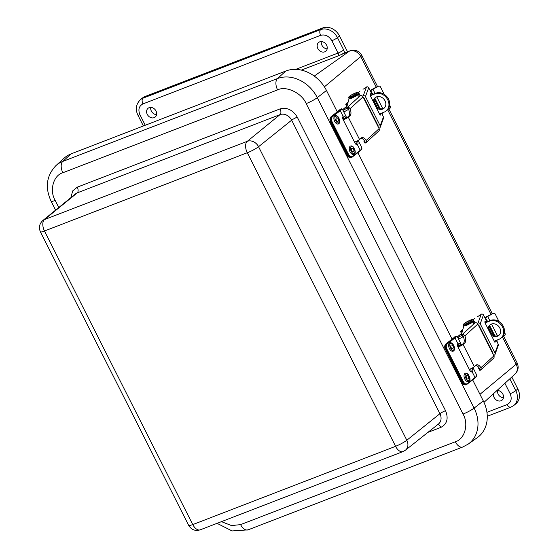 <?xml version="1.0" encoding="UTF-8"?>
<svg xmlns="http://www.w3.org/2000/svg" width="559" height="559" viewBox="0 0 559 559"><rect width="100%" height="100%" fill="white"/><g stroke="black" fill="none" stroke-linecap="round" stroke-linejoin="round"><path stroke-width="0.84" d="M150.734 107.405A5.737 4.682 -128.8 0 0 156.59 114.686M497.566 390.51A5.737 4.682 -128.8 0 0 503.421 397.791M321.306 41.583A5.737 4.682 -128.8 0 0 327.162 48.864M295.718 69.379L338.076 53.035L331.85 40.709C328.923 35.986 325.191 34.197 320.642 35.336L142.957 103.897C138.932 106.07 137.926 109.69 139.946 114.756A4.598 0.671 -26.8 0 1 137.919 115.161C135.117 109.284 135.977 104.1 140.491 99.607L142.559 97.944A13.786 11.25 51.2 0 1 145.047 96.511L322.732 27.95A13.786 11.25 51.2 0 1 339.537 36.007L347.502 51.777M511.792 377.018L517.844 388.994A13.786 11.25 51.2 0 1 515.824 403.85L513.756 405.513A13.786 11.25 51.2 0 0 515.775 390.657A4.598 0.671 153.2 0 1 510.157 393.697L504.903 383.292M154.158 117.663A5.653 4.612 51.2 0 1 147.639 115.007A5.653 4.612 51.2 0 1 148.051 108.299A5.653 4.612 51.2 0 1 155.227 109.781A5.653 4.612 51.2 0 1 155.136 117.11A5.653 4.612 51.2 0 1 154.158 117.663M496.944 390.538A5.653 4.612 51.2 0 1 502.807 394.025A5.653 4.612 51.2 0 1 501.968 400.223A5.653 4.612 51.2 0 1 500.99 400.775A5.653 4.612 51.2 0 1 495.477 399.329A5.653 4.612 51.2 0 1 493.541 393.641M324.73 51.84A5.653 4.612 51.2 0 1 318.211 49.185A5.653 4.612 51.2 0 1 318.623 42.477A5.653 4.612 51.2 0 1 325.806 43.958A5.653 4.612 51.2 0 1 325.708 51.288A5.653 4.612 51.2 0 1 324.73 51.84M341.745 54.104L349.445 51.128A9.189 5.136 -111.1 0 1 350.088 50.785L338.027 55.949L301.343 70.106M337.294 111.905L326.47 90.467A33.302 27.181 -128.8 0 0 285.859 71L71.126 153.858A33.302 27.181 -128.8 0 0 64.096 158.183L55.872 165.66A32.632 26.629 51.2 0 1 62.762 161.425L71.126 153.858M55.872 165.66C46.418 175.715 44.832 187.586 51.121 201.261A9.189 1.342 -26.8 0 0 55.187 200.443C49.199 190.514 53.419 175.281 62.86 172.745A9.189 5.136 -111.1 0 1 62.762 161.425L277.488 78.56A32.632 26.629 51.2 0 1 317.281 97.636L474.109 408.105A32.632 26.629 51.2 0 1 468.267 444.063L477.337 437.634A33.302 27.181 -128.8 0 0 483.297 400.936L472.662 379.882M452.077 339.131L357.886 152.67M70.979 197.579L72.635 190.954L77.275 187.153L280.059 108.9C287.046 107.146 292.783 109.899 297.276 117.152L445.544 410.676A4.598 0.671 153.2 0 0 439.926 413.702L406.819 440.233A9.223 7.533 51.2 0 1 405.429 450.198L438.494 423.995A9.524 7.77 -128.8 0 0 439.926 413.702L291.658 120.178A9.524 7.77 -128.8 0 0 280.052 114.616L247.295 141.315L44.51 219.561A9.189 5.136 68.9 0 0 44.489 230.993L44.475 231.035A9.189 1.342 153.2 0 1 40.409 231.852C38.571 227.534 39.368 223.768 42.812 220.546A9.223 7.533 51.2 0 1 44.51 219.561L77.261 192.862A9.524 7.77 -128.8 0 0 75.507 193.882L42.812 220.546M192.743 524.559L192.792 524.58A9.189 5.136 68.9 0 0 200.234 529.827C195.238 531.288 191.381 529.806 188.683 525.376A9.189 1.342 -26.8 0 0 192.743 524.559L44.475 231.035M200.234 529.827L403.025 451.574A9.189 5.136 -111.1 0 1 395.576 446.334L395.59 446.285A9.189 1.342 -26.8 0 0 406.819 440.233L258.551 146.71A9.189 1.342 153.2 0 1 247.323 152.761L247.274 152.74A9.189 5.136 -111.1 0 1 247.295 141.315A9.223 7.533 51.2 0 1 258.551 146.71L291.658 120.178A4.598 0.671 153.2 0 1 297.276 117.152M338.81 123.735A4.486 2.634 -110.7 0 1 334.177 120.213A4.486 2.634 -110.7 0 1 336.35 115.552L337.867 116.461C339.935 119.773 340.396 122.03 339.25 123.246A4.486 2.634 -110.7 0 1 338.81 123.735M338.125 121.282A1.908 1.125 -110.7 0 1 337.943 121.387A1.908 1.125 -110.7 0 1 336.225 119.996A1.908 1.125 -110.7 0 1 336.595 117.809A1.908 1.125 -110.7 0 1 338.258 119.039A1.908 1.125 -110.7 0 1 338.125 121.282M354.182 154.165A4.486 2.634 -110.7 0 1 349.55 150.637A4.486 2.634 -110.7 0 1 351.716 145.983L353.239 146.891C355.307 150.196 355.769 152.46 354.623 153.676A4.486 2.634 -110.7 0 1 354.182 154.165M353.498 151.713A1.908 1.125 -110.7 0 1 353.316 151.817A1.908 1.125 -110.7 0 1 351.59 150.42A1.908 1.125 -110.7 0 1 351.967 148.24A1.908 1.125 -110.7 0 1 353.623 149.47A1.908 1.125 -110.7 0 1 353.498 151.713M342.905 116.635L344.547 118.997M355.95 141.574L356.53 144.655M357.327 140.896L357.404 141.057C358.27 142.825 358.27 144.026 357.404 144.669A2.865 1.684 -110.7 0 1 357.362 144.683A2.865 1.684 -110.7 0 1 354.986 143.069L343.198 119.731A2.865 1.684 -110.7 0 1 343.086 116.328L343.526 115.992M346.769 117.837L342.646 109.669L341.912 109.089A13.325 1.943 153.2 0 1 340.249 110.696L343.086 116.328C343.904 115.58 344.742 116.041 345.616 117.718L345.93 118.34M341.912 109.089L341.179 108.823L339.586 110.368A0.552 0.44 -128 0 1 340.249 110.696L332.305 116.894C331.249 118.026 331.207 119.724 332.179 121.974L348.571 154.431C349.78 156.492 351.031 157.184 352.303 156.499L360.248 150.294L357.404 144.669M340.487 109.194L339.027 110.577A0.552 0.44 -128 0 0 338.859 110.71M361.918 148.687L361.442 146.884L361.89 149.211L360.171 150.888A0.552 0.44 -128 0 0 360.248 150.294A13.325 1.943 -26.8 0 0 361.918 148.687L361.673 149.4L361.918 148.687M453.587 350.94A4.486 2.634 -110.7 0 1 448.954 347.418A4.486 2.634 -110.7 0 1 451.12 342.765L452.643 343.673C454.705 346.978 455.166 349.242 454.02 350.451A4.486 2.634 -110.7 0 1 453.587 350.94M452.895 348.495A1.908 1.125 -110.7 0 1 452.72 348.592A1.908 1.125 -110.7 0 1 450.994 347.202A1.908 1.125 -110.7 0 1 451.372 345.022A1.908 1.125 -110.7 0 1 453.028 346.252A1.908 1.125 -110.7 0 1 452.895 348.495M468.952 381.371A4.486 2.634 -110.7 0 1 464.319 377.849A4.486 2.634 -110.7 0 1 466.492 373.195L468.009 374.097C470.077 377.409 470.538 379.673 469.392 380.882A4.486 2.634 -110.7 0 1 468.952 381.371M468.267 378.925A1.908 1.125 -110.7 0 1 468.086 379.023A1.908 1.125 -110.7 0 1 466.367 377.632A1.908 1.125 -110.7 0 1 466.737 375.452A1.908 1.125 -110.7 0 1 468.4 376.682A1.908 1.125 -110.7 0 1 468.267 378.925M457.674 343.841L459.316 346.21M470.72 368.786L471.3 371.868M472.096 368.108L472.173 368.262C473.047 370.03 473.047 371.239 472.18 371.875A2.865 1.684 -110.7 0 1 472.138 371.896A2.865 1.684 -110.7 0 1 469.756 370.282L457.968 346.943A2.865 1.684 -110.7 0 1 457.863 343.54L458.296 343.205M456.682 336.301L457.423 336.888L456.682 336.301A13.325 1.943 153.2 0 1 455.019 337.909L457.863 343.54C458.673 342.786 459.512 343.254 460.385 344.924L460.7 345.546M445.663 344.162A0.552 0.44 52 0 1 445.851 343.988L453.796 337.79A0.552 0.44 -128 0 0 453.705 337.839L455.948 336.036L454.355 337.58A0.552 0.44 -128 0 1 455.019 337.909L447.074 344.106C446.019 345.238 445.977 346.929 446.948 349.179L463.348 381.643C464.557 383.705 465.801 384.389 467.079 383.705L475.024 377.507L472.18 371.875M455.257 336.399L455.019 337.112L455.257 336.399L453.796 337.79M476.687 375.9L476.212 374.097L476.666 376.417L474.94 378.101A0.552 0.44 -128 0 0 475.024 377.507A13.325 1.943 -26.8 0 0 476.687 375.9L476.45 376.605L476.687 375.9M456.039 335.931L455.354 336.294M379.505 113.952L384.208 112.1A10.328 8.63 -129.7 0 0 386.199 110.92L386.982 110.277A10.328 8.63 50.3 0 0 387.834 97.93A10.328 8.63 50.3 0 0 375.767 93.213L370.142 95.428M370.289 95.715L374.991 93.856A10.328 8.63 -129.7 0 1 387.059 98.573A10.328 8.63 -129.7 0 1 386.199 110.92M375.599 97.378A6.89 5.758 -129.7 0 0 374.935 104.477A6.89 5.758 -129.7 0 0 384.375 107.936M343.995 119.2L342.814 116.866M343.009 110.396L347.146 108.076M373.356 101.78A6.89 5.758 50.3 0 1 375.194 97.678A6.89 5.758 50.3 0 1 384.026 99.299A6.89 5.758 50.3 0 1 384.005 108.278A6.89 5.758 50.3 0 1 376.438 107.887M348.592 109.347L343.827 112.017M381.531 113.156L383.439 116.943L380.197 125.838L365.439 96.63L368.688 87.728L372.175 94.632M374.474 99.188L379.086 108.313M371.127 95.044L370.386 93.73L370.17 95.477L379.924 114.791L380.211 115.168L380.483 113.568M377.339 107.335L374.132 100.99M380.197 125.838A1.656 1.614 20 0 1 379.463 128.004L378.911 128.263M380.281 127.11L383.523 118.215A1.656 1.614 -160 0 0 383.439 116.943M382.433 114.944L382.237 112.876M372.881 94.352L370.778 90.768M370.694 90.789L369.695 89.726M368.688 87.728A1.656 1.614 -160 0 0 366.473 86.973L366.285 87.106A3.417 0.496 153.2 0 1 362.994 89.237L363.147 89.167M366.473 86.973L363.231 95.868A1.656 1.614 20 0 1 365.439 96.63M363.231 95.868L362.56 96.19M363.546 97.846A0.825 0.811 20 0 1 364.251 98.3L378.108 125.733A0.825 0.811 20 0 1 378.052 126.551M370.973 90.572A3.305 0.482 153.2 0 1 372.951 89.237L375.089 93.479M360.08 91.012L358.361 92.598M348.152 102.011L345.783 104.198A5.737 0.838 -26.8 0 0 345.783 104.337A5.737 0.838 -26.8 0 0 347.579 104.1M347.041 106.063A5.737 0.838 153.2 0 1 346.601 105.958L345.783 104.337M389.672 105.12L390.294 106.343A1.656 1.593 95.5 0 1 389.616 108.579L387.625 109.669L490.998 314.34M384.236 94.359L380.504 86.966A1.656 1.593 95.5 0 0 378.352 86.282L372.951 89.237M370.261 90.544A5.143 0.748 153.2 0 1 372.462 89.188L377.863 86.233A1.656 1.593 -84.5 0 1 378.764 86.044L379.247 86.093M363.043 96.854L379.114 128.661L366.152 140.491A6.876 3.144 67.5 0 0 361.813 137.626A6.876 3.144 67.5 0 0 361.373 137.905L359.57 139.547L348.306 117.25L350.109 115.608A6.876 3.144 67.5 0 0 350.088 108.684L363.043 96.854A2.208 1.936 47.6 0 0 360.248 95.652L358.766 96.267L359.29 93.856A5.737 0.838 -26.8 0 0 359.276 93.751A5.737 0.838 -26.8 0 0 358.843 93.653M364.629 141.099L364.335 141.413A4.409 0.643 153.2 0 1 363.951 141.343L364.775 142.964A4.409 0.643 153.2 0 0 365.579 142.95L365.803 142.859M366.152 140.491L366.404 141.951A2.208 1.936 47.6 0 1 365.886 142.818L378.785 131.037A2.208 1.936 -132.4 0 0 379.114 128.661M365.886 142.818A2.208 1.936 47.6 0 1 365.67 142.978L365.362 142.377A6.876 3.144 67.5 0 0 361.107 138.15M349.221 98.51A5.737 0.838 -26.8 0 0 349.04 98.803L346.734 107.167A4.409 0.643 -26.8 0 0 346.734 107.258A4.409 0.643 -26.8 0 0 347.544 107.251L347.663 107.328A2.208 1.936 47.6 0 1 349.005 107.51L350.088 108.684M343.079 119.479L347.195 117.516L348.599 116.23A6.876 3.144 67.5 0 0 347.971 107.936L347.663 107.328M348.306 117.25A4.192 0.608 153.2 0 1 343.268 119.871M354.532 142.168A4.192 0.608 -26.8 0 0 359.57 139.547M364.175 140.435L363.951 141.252A4.409 0.643 153.2 0 0 363.951 141.343M347.551 108.795A4.409 0.643 -26.8 0 0 347.558 108.886A4.409 0.643 -26.8 0 0 347.943 108.956L348.509 109.131M360.052 95.736L360.108 95.477A5.737 0.838 -26.8 0 0 360.101 95.372L359.276 93.751M358.019 94.108L358.005 94.792L352.086 98.035C350.018 98.831 349.347 98.859 350.074 98.118M494.275 341.165L498.977 339.313A10.328 8.63 -129.7 0 0 500.976 338.132L501.751 337.489A10.328 8.63 50.3 0 0 502.611 325.135A10.328 8.63 50.3 0 0 490.543 320.426L484.919 322.641M485.058 322.92L489.761 321.069A10.328 8.63 -129.7 0 1 501.828 325.785A10.328 8.63 -129.7 0 1 500.976 338.132M490.369 324.583A6.89 5.758 -129.7 0 0 489.712 331.69A6.89 5.758 -129.7 0 0 499.145 335.148M458.764 346.412L457.583 344.078M457.779 337.601L461.923 335.288M488.126 328.992A6.89 5.758 50.3 0 1 489.964 324.891A6.89 5.758 50.3 0 1 498.803 326.505A6.89 5.758 50.3 0 1 498.775 335.491A6.89 5.758 50.3 0 1 491.207 335.093M463.362 336.56L458.597 339.229M496.301 340.368L498.216 344.148L494.974 353.05L480.216 323.836L483.458 314.941L486.945 321.837M489.244 326.393L493.856 335.526M485.904 322.25L485.156 320.936L484.939 322.683L494.694 341.996L494.981 342.374L495.253 340.78M492.116 334.548L488.908 328.196M494.974 353.05A1.656 1.614 20 0 1 494.233 355.217L493.688 355.475M495.05 354.322L498.293 345.42A1.656 1.614 -160 0 0 498.216 344.148M497.203 342.157L497.007 340.089M487.658 321.558L485.554 317.98M485.471 318.001L484.464 316.932M483.458 314.941A1.656 1.614 -160 0 0 481.243 314.179L481.061 314.319A3.417 0.496 153.2 0 1 477.763 316.45L477.917 316.373M481.243 314.179L478.001 323.081A1.656 1.614 20 0 1 480.216 323.836M478.001 323.081L477.33 323.402M478.315 325.052A0.825 0.811 20 0 1 479.028 325.513L492.877 352.939A0.825 0.811 20 0 1 492.821 353.763M485.75 317.785A3.305 0.482 153.2 0 1 487.721 316.45L489.866 320.691M474.857 318.218L473.131 319.811M462.929 329.223L460.553 331.41A5.737 0.838 -26.8 0 0 460.553 331.55A5.737 0.838 -26.8 0 0 462.349 331.305M461.811 333.269A5.737 0.838 153.2 0 1 461.371 333.171L460.553 331.55M504.449 332.332L505.063 333.555A1.656 1.593 95.5 0 1 504.386 335.791L502.394 336.881M499.005 321.565L495.274 314.172A1.656 1.593 95.5 0 0 493.122 313.487L487.721 316.45M485.03 317.757A5.143 0.748 153.2 0 1 487.231 316.401L492.64 313.445A1.656 1.593 -84.5 0 1 493.534 313.257L494.023 313.306M477.819 324.059L493.883 355.873L480.929 367.703A6.876 3.144 67.5 0 0 476.582 364.838A6.876 3.144 67.5 0 0 476.142 365.118L474.346 366.76L463.083 344.463L464.878 342.821A6.876 3.144 67.5 0 0 464.857 335.889L477.819 324.059A2.208 1.936 47.6 0 0 475.024 322.864L473.543 323.472L474.06 321.069A5.737 0.838 -26.8 0 0 474.053 320.964A5.737 0.838 -26.8 0 0 473.613 320.866M479.405 368.304L479.112 368.626A4.409 0.643 153.2 0 1 478.728 368.556L479.545 370.177A4.409 0.643 153.2 0 0 480.356 370.163L480.579 370.072M480.929 367.703L481.173 369.157A2.208 1.936 47.6 0 1 480.656 370.023L493.562 358.249A2.208 1.936 -132.4 0 0 493.883 355.873M480.656 370.023A2.208 1.936 47.6 0 1 480.447 370.191L480.139 369.583A6.876 3.144 67.5 0 0 475.877 365.362M463.991 325.722A5.737 0.838 -26.8 0 0 463.809 326.016L461.503 334.38A4.409 0.643 -26.8 0 0 461.51 334.471A4.409 0.643 -26.8 0 0 462.314 334.457L462.433 334.541A2.208 1.936 47.6 0 1 463.774 334.722L464.857 335.889M457.849 346.692L461.965 344.728L463.369 343.443A6.876 3.144 67.5 0 0 462.74 335.148L462.433 334.541M463.083 344.463A4.192 0.608 153.2 0 1 458.038 347.076M469.301 369.38A4.192 0.608 -26.8 0 0 474.346 366.76M478.944 367.647L478.721 368.458A4.409 0.643 153.2 0 0 478.728 368.556M462.328 336.001A4.409 0.643 -26.8 0 0 462.328 336.092A4.409 0.643 -26.8 0 0 462.712 336.169L463.278 336.343M474.822 322.941L474.877 322.69A5.737 0.838 -26.8 0 0 474.87 322.585L474.053 320.964M472.788 321.313L472.774 321.998L466.863 325.247C464.788 326.044 464.117 326.072 464.843 325.331M322.732 27.95L320.663 29.613A13.786 11.25 51.2 0 1 337.468 37.67L339.537 36.007M145.047 96.511L142.978 98.181L320.663 29.613A4.598 2.571 68.9 0 0 320.642 35.336M140.491 99.607A13.786 11.25 51.2 0 1 142.978 98.181A4.598 2.571 68.9 0 0 142.957 103.897M517.844 388.994L515.775 390.657L509.801 378.834M502.387 336.888L516.195 364.209A9.189 1.342 -26.8 0 0 517.145 362.924L503.645 336.197M377.479 86.442L361.743 55.285A9.189 1.342 153.2 0 1 360.793 56.571L376.228 87.127M331.85 40.709A4.598 0.671 -26.8 0 0 337.468 37.67L343.694 49.996L344.777 53.14M139.946 114.756L145.249 125.258M486.938 412.346L507.146 404.548C511.171 402.382 512.177 398.763 510.157 393.697M314.263 76.087L349.445 51.128A9.307 7.595 -128.8 0 1 360.793 56.571L324.388 86.834M487.266 416.28L510.87 407.176A4.598 2.571 -111.1 0 1 507.146 404.548M517.145 362.924C518.941 367.06 518.27 370.743 515.119 373.992L515.119 373.992A9.307 7.595 -128.8 0 0 516.195 364.209L479.957 394.333M343.694 49.996A4.598 0.671 153.2 0 1 338.076 53.035A2.313 1.293 -111.1 0 1 338.027 55.949M62.86 172.745L277.585 89.887A9.189 5.136 -111.1 0 1 277.488 78.56L285.859 71M277.585 89.887C286.096 85.499 301.818 93.032 306.178 103.59A9.189 1.342 -26.8 0 0 317.281 97.636L326.47 90.467M306.178 103.59L463.013 414.058A9.189 1.342 -26.8 0 0 474.109 408.105L483.297 400.936M463.013 414.058C468.994 423.988 464.774 439.22 455.333 441.757A9.189 5.136 68.9 0 0 462.782 447.004L468.267 444.063M455.333 441.757L240.608 524.621A9.189 5.136 68.9 0 0 248.056 529.862L462.782 447.004M240.608 524.621L231.531 525.579L221.462 521.638M58.765 207.536L55.187 200.443M445.544 410.676C448.653 418.46 447.109 424.022 440.925 427.356L427.935 432.366M77.275 187.153A4.598 2.571 -111.1 0 1 77.261 192.862L280.052 114.616A4.598 2.571 68.9 0 0 280.059 108.9M437.69 424.63A4.598 2.571 -111.1 0 1 440.925 427.356M395.576 446.334L192.792 524.58M247.323 152.761L395.59 446.285M44.489 230.993L247.274 152.74M338.81 122.652C337.405 125.265 333.22 116.985 335.728 116.545C337.14 113.931 341.318 122.204 338.81 122.652M354.182 153.082C352.771 155.688 348.592 147.415 351.101 146.975C352.512 144.362 356.691 152.635 354.182 153.082M355.957 141.602L357.404 141.057M345.616 117.718L344.169 118.263M330.886 116.95A0.552 0.44 52 0 1 331.082 116.775L339.027 110.577M330.788 122.498L330.942 122.547A4.598 2.697 -110.7 0 1 331.082 116.775L339.586 110.368M347.181 154.955L330.942 122.547L331.494 122.337A4.598 2.697 -110.7 0 1 331.641 116.565A0.552 0.44 -128 0 1 332.305 116.894M340.585 109.089L330.991 116.831C329.691 118.201 329.6 120.122 330.711 122.589L347.104 155.046C347.705 156.793 349.054 157.645 351.15 157.589A4.598 2.697 -110.7 0 1 347.335 155.004L347.894 154.794L331.494 122.337L332.179 121.974M352.303 156.499A0.552 0.44 -128 0 1 352.135 157.142A4.598 2.697 -110.7 0 1 351.709 157.379A4.598 2.697 -110.7 0 1 347.894 154.794L348.571 154.431M351.15 157.589L360.171 150.888A0.552 0.44 -128 0 1 360.08 150.944L352.303 157.009M453.587 349.857C452.175 352.47 447.997 344.197 450.498 343.757C451.91 341.144 456.088 349.417 453.587 349.857M468.959 380.288C467.548 382.901 463.369 374.628 465.871 374.188C467.282 371.574 471.461 379.847 468.959 380.288M470.734 368.807L472.173 368.262M460.385 344.924L458.946 345.469M445.558 349.71L445.481 349.801C444.37 347.335 444.468 345.413 445.761 344.037L453.705 337.839A0.552 0.44 -128 0 0 453.629 337.916M461.951 382.167L445.712 349.752A4.598 2.697 -110.7 0 1 445.851 343.988L454.355 337.58M467.079 383.705A0.552 0.44 -128 0 1 466.905 384.347A4.598 2.697 -110.7 0 1 466.479 384.592A4.598 2.697 -110.7 0 1 462.663 382.007L462.111 382.216A4.598 2.697 -110.7 0 0 465.92 384.802C463.823 384.851 462.475 384.005 461.881 382.258L445.712 349.752L446.271 349.543A4.598 2.697 -110.7 0 1 446.41 343.778A0.552 0.44 -128 0 1 447.074 344.106M463.348 381.643L462.663 382.007L446.271 349.543L446.948 349.179M465.92 384.802L474.94 378.101A0.552 0.44 -128 0 1 474.85 378.15L467.072 384.222M342.667 109.718L347.027 106.098M375.767 93.213L374.991 93.856M344.365 111.716L343.876 112.114M380.099 108.628L374.886 98.314M370.659 94.115L370.149 94.359M380.623 114.022L379.75 114.441M376.766 96.805L382.747 108.642M378.122 125.761L377.926 126.306M377.863 86.233L378.352 86.282M360.248 95.652L347.544 107.251M350.109 115.608L348.599 116.23M347.971 107.936L349.005 107.51M366.404 141.951L365.362 142.377M359.29 93.856L360.108 95.477M358.752 93.206A5.513 0.804 153.2 0 1 354.196 96.407A5.513 0.804 153.2 0 1 348.914 98.174C348.858 98.691 349.529 98.782 350.919 98.461L356.23 96.015C358.696 94.366 359.542 93.43 358.752 93.206L358.592 92.878A5.513 0.804 153.2 0 1 354.029 96.078A5.513 0.804 153.2 0 1 348.746 97.853L348.914 98.174M356.642 92.598C361.044 90.97 352.086 96.714 350.039 96.833C348.564 97.301 348.76 96.84 350.626 95.449L356.642 92.598M457.437 336.93L461.804 333.304M490.543 320.426L489.761 321.069M459.135 338.929L458.653 339.327M494.869 335.84L489.656 325.52M485.436 321.327L484.919 321.572M495.393 341.235L494.519 341.654M491.543 324.01L497.517 335.847M492.898 352.974L492.696 353.519M492.64 313.445L493.122 313.487M475.024 322.864L462.314 334.457M464.878 342.821L463.369 343.443M462.74 335.148L463.774 334.722M481.173 369.157L480.139 369.583M474.06 321.069L474.877 322.69M473.529 320.412A5.513 0.804 153.2 0 1 468.966 323.619A5.513 0.804 153.2 0 1 463.684 325.387C463.628 325.904 464.298 325.995 465.696 325.673L470.999 323.221C473.473 321.572 474.311 320.635 473.529 320.412L473.361 320.09A5.513 0.804 153.2 0 1 468.805 323.291A5.513 0.804 153.2 0 1 463.523 325.058L463.684 325.387M471.419 319.804C475.814 318.183 466.856 323.927 464.809 324.045C463.334 324.513 463.537 324.052 465.395 322.662L471.419 319.804M492.255 313.655L388.868 108.984M137.919 115.161L143.377 125.978M510.87 407.176L513.756 405.513M361.743 55.285C359.018 50.813 355.133 49.311 350.088 50.785M515.119 373.992L483.975 402.354M217.06 523.336L232.069 530.945L248.056 529.862M55.6 210.121L51.121 201.261M188.683 525.376L40.409 231.852M403.025 451.574L405.429 450.198M358.179 140.428L361.456 146.919M346.971 106.063L342.639 109.669L341.269 108.719M461.748 333.276L457.416 336.874L461.538 345.05M472.956 367.64L476.233 374.132M346.734 107.258L347.558 108.886M358.592 92.878L357.928 92.41C357.998 92.298 356.46 92.053 350.556 95.477C348.578 96.945 347.977 97.734 348.746 97.853M461.51 334.471L462.328 336.092M473.361 320.09L472.697 319.615C472.774 319.51 471.23 319.259 465.326 322.69C463.355 324.157 462.747 324.947 463.523 325.058"/></g></svg>
